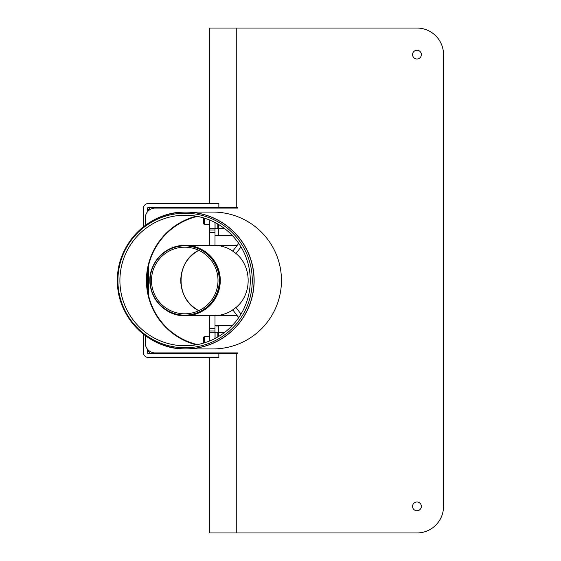 <?xml version="1.0" encoding="UTF-8"?>
<svg xmlns="http://www.w3.org/2000/svg" width="561" height="561" viewBox="0 0 561 561"><rect width="100%" height="100%" fill="white"/><g stroke="black" fill="none" stroke-linecap="round" stroke-linejoin="round"><path stroke-width="0.84" d="M147.241 348.928L147.241 352.252A1.325 1.325 0 0 0 148.567 353.577L218.853 353.577L218.853 357.56L148.567 357.56A5.315 5.315 0 0 1 143.251 352.252L143.251 334.04M147.241 351.502L147.627 350.681L148.567 351.502L147.277 351.046M148.567 350.373L148.567 351.502A3.983 3.983 0 0 1 149.941 353.444L209.688 353.444M215.003 230.01L209.688 230.01L209.688 245.29L209.688 220.045M215.003 328.332L209.688 328.332L209.688 315.71L209.688 340.955M147.241 212.072L147.241 208.748A1.325 1.325 0 0 1 148.567 207.423L218.853 207.423L218.853 203.44L148.567 203.44A5.315 5.315 0 0 0 143.251 208.748L143.251 226.96M147.241 209.498L147.627 210.319L148.567 209.498A3.983 3.983 0 0 0 149.941 207.556L209.688 207.556M148.567 210.627L148.567 209.498L147.277 209.954M147.241 273.263L147.241 287.737M184.737 245.872A34.628 34.579 90 0 1 214.688 297.814A34.628 34.579 90 0 1 154.794 297.814A34.628 34.579 90 0 1 184.737 245.872M155.818 299.96A35.21 35.161 -90 0 0 220.284 280.5A35.21 35.161 -90 0 0 185.123 245.29L213.874 245.29C220.739 245.339 227.044 247.275 232.808 251.083C227.044 247.275 220.739 245.339 213.874 245.29L237.247 245.29M235.978 253.495C252.219 266.622 252.219 294.378 235.978 307.505C252.219 294.378 252.219 266.622 235.978 253.495M237.247 315.71L213.874 315.71C220.739 315.661 227.044 313.725 232.808 309.917C227.044 313.725 220.739 315.661 213.874 315.71L185.123 315.71C161.526 316.649 143.041 290.03 152.143 268.228C158.37 253.719 169.359 246.076 185.123 245.29A35.21 35.161 -90 0 0 155.818 261.04M198.811 310.682C175.158 299.602 175.158 261.398 198.811 250.318C187.276 256.931 181.245 266.994 180.719 280.5C181.245 294.006 187.276 304.069 198.811 310.682M184.744 247.198A33.302 33.26 90 0 1 213.552 297.155A33.302 33.26 90 0 1 155.944 297.155A33.302 33.26 90 0 1 184.744 247.198M128.876 318.332A68.428 68.337 -90 0 0 185.817 348.928C149.282 349.868 116.52 317.056 117.466 280.5A68.372 68.274 90 0 1 185.747 212.128A68.372 68.274 90 0 1 254.021 280.5A68.372 68.274 90 0 1 185.747 348.872A68.372 68.274 90 0 1 117.473 280.5C116.52 243.937 149.289 211.132 185.817 212.072L212.942 212.072A68.519 68.428 0 0 1 281.461 280.5A68.519 68.428 0 0 1 212.942 348.928L185.817 348.928A68.428 68.337 -90 0 0 254.154 280.5A68.428 68.337 -90 0 0 128.876 242.668M185.088 213.236A67.264 67.173 -90 0 0 126.912 314.132A67.264 67.173 -90 0 0 243.264 314.132A67.264 67.173 -90 0 0 185.088 213.236M185.095 215.221A65.279 65.188 -90 0 0 128.637 313.136A65.279 65.188 -90 0 0 241.553 313.136A65.279 65.188 -90 0 0 185.095 215.221M196.266 344.812A66.528 66.436 0 0 1 196.266 216.188M412.58 54.62A4.383 4.383 0 0 1 419.158 50.827A4.383 4.383 0 0 1 419.158 58.421A4.383 4.383 0 0 1 412.58 54.62M412.58 506.38A4.383 4.383 0 0 1 419.158 502.579A4.383 4.383 0 0 1 419.158 510.173A4.383 4.383 0 0 1 412.58 506.38M209.688 357.56L209.688 532.95L416.963 532.95A26.57 26.57 0 0 0 443.534 506.38L443.534 54.62A26.57 26.57 0 0 0 416.963 28.05L236.265 28.05L236.265 207.423L237.591 207.423L237.591 208.089L155.215 208.089A9.965 9.965 0 0 0 145.25 218.054L145.25 225.431M218.853 353.577L237.591 353.577L237.591 352.911L155.215 352.911A9.965 9.965 0 0 1 145.25 342.946L145.25 335.569M197.437 216.399A65.903 65.903 0 0 0 197.437 344.601M215.003 353.577L215.003 352.911M209.688 352.911L209.688 353.577M215.003 338.507L215.003 315.71M215.003 330.99L209.688 330.99L209.688 328.332M215.003 245.29L215.003 228.685L209.688 228.685M238.72 317.624L232.731 309.826A35.259 35.21 180 0 0 235.929 307.435L241.013 314.062M218.853 207.423L236.265 207.423M215.003 207.423L215.003 208.089M209.688 208.089L209.688 207.423M215.003 222.493L215.003 228.685M238.72 243.376L232.731 251.174A35.259 35.21 180 0 1 235.929 253.565L241.013 246.938M209.688 203.44L209.688 28.05L236.265 28.05M218.769 228.685L218.902 228.313L224.26 228.313M203.706 217.941L203.706 223.881L204.527 224.695L204.527 218.187M217.177 207.423L217.177 208.089M217.177 223.671L217.177 228.685M232.156 235.325L215.003 235.325M224.744 228.685L215.073 228.685L215.073 222.528M215.073 208.089L215.073 207.423M228.292 207.423L228.292 208.089M234.933 208.089L234.933 207.423M216.995 327.007L216.995 325.675M217.177 353.577L217.177 352.911M217.177 337.329L217.177 332.315M232.156 325.675L215.003 325.675M224.744 332.315L215.073 332.315L215.073 338.472M215.073 352.911L215.073 353.577M228.292 353.577L228.292 352.911M234.933 352.911L234.933 353.577M218.769 332.315L218.902 332.687L224.26 332.687M203.706 343.059L203.706 337.119L204.527 336.305L209.688 336.305M204.527 342.813L204.527 336.305M148.567 295.493L148.567 265.507M220.157 280.5A35.154 35.105 90 0 1 185.053 315.654A35.154 35.105 90 0 1 149.948 280.5A35.154 35.105 90 0 1 185.053 245.346A35.154 35.105 90 0 1 220.157 280.5M211.259 340.289L209.688 340.289M215.003 232.668L209.688 232.668M211.259 220.711L209.688 220.711M236.265 532.95L236.265 353.577M218.411 224.393L218.411 228.685M218.327 228.685L218.327 235.325M218.327 332.315L218.327 325.675M218.411 336.607L218.411 332.315M209.688 332.315L215.003 332.315M209.688 224.695L204.527 224.695"/></g></svg>
